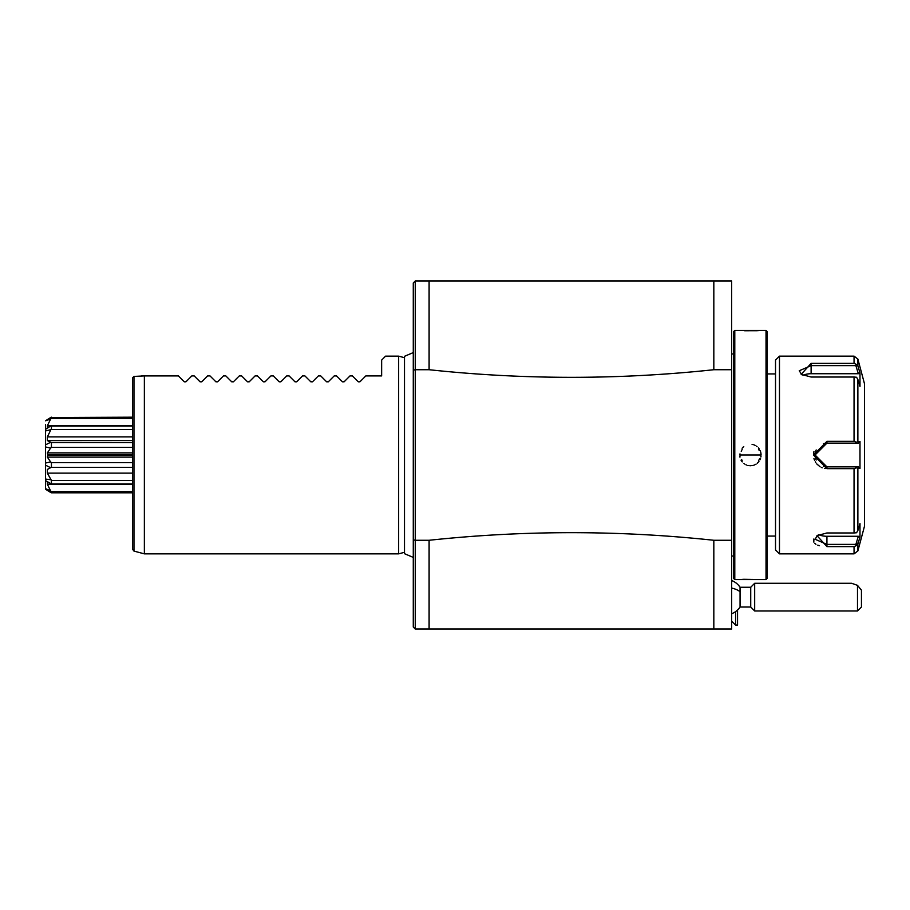 <?xml version="1.0" encoding="UTF-8"?>
<svg xmlns="http://www.w3.org/2000/svg" width="910" height="910" viewBox="0 0 910 910"><rect width="100%" height="100%" fill="white"/><g stroke="black" fill="none" stroke-linecap="round" stroke-linejoin="round"><path stroke-width="1.36" d="M731.629 540.278L713.827 540.278C618.914 530.143 524.012 530.143 429.099 540.278L415.256 540.278L415.256 369.722L429.099 369.722L429.099 280.997L731.629 280.997L731.629 629.003L415.256 629.003L413.276 627.024L413.276 282.976L415.256 280.997L415.256 369.722L413.276 370.177M713.827 540.278L713.827 629.003M429.099 369.722C524.012 379.857 618.914 379.857 713.827 369.722L731.629 369.722M713.827 280.997L713.827 369.722M429.099 280.997L415.256 280.997M413.276 347.631L413.276 547.797M413.276 539.823L415.256 540.278L415.256 629.003M429.099 629.003L429.099 540.278M404.495 552.302L398.648 553.86L398.648 356.14L385.601 356.14L381.643 360.087L385.601 356.14M342.444 381.802L344.116 381.802L342.444 381.802L336.552 375.91L334.197 375.91L328.305 381.802L326.622 381.802L328.305 381.802L326.622 381.802L320.741 375.91L318.375 375.91L312.483 381.802L310.81 381.802L312.483 381.802L310.81 381.802L304.918 375.91L302.552 375.91L296.671 381.802L294.988 381.802L296.671 381.802L294.988 381.802L289.096 375.91L286.741 375.91L280.849 381.802L279.165 381.802L280.849 381.802L279.165 381.802L273.284 375.91L270.918 375.91L265.026 381.802L263.354 381.802L265.026 381.802L263.354 381.802L257.462 375.91L255.096 375.91L249.215 381.802L247.531 381.802L249.215 381.802L247.531 381.802L241.639 375.91L239.285 375.91L233.392 381.802L231.709 381.802L233.392 381.802L231.709 381.802L225.828 375.91L223.462 375.91L217.57 381.802L215.898 381.802L217.57 381.802L215.898 381.802L210.005 375.91L207.639 375.91L201.758 381.802L200.075 381.802L201.758 381.802L200.075 381.802L194.183 375.91L191.828 375.91L185.936 381.802L184.264 381.802L185.936 381.802L184.264 381.802L178.371 375.91L141.63 375.91M359.939 381.802L358.267 381.802L359.939 381.802L365.831 375.91L381.643 375.91L381.643 360.087M358.267 381.802L352.375 375.91L350.009 375.91L344.116 381.802M178.371 375.91L144.36 375.91L144.36 553.86L133.963 551.085L132.496 549.174L132.496 377.889L133.963 376.421L132.496 377.889M133.963 551.085L133.963 376.421L144.36 375.91M50.391 492.299L45.5 489.205L45.5 465.147L50.619 467.717L47.343 469.446L47.343 473.12L51.426 480.469L51.426 483.949L132.496 483.949L50.71 483.961M45.5 465.147L45.5 446.969L50.619 448.061L47.343 452.884L47.673 454.807L132.496 454.807L132.496 447.413L51.426 447.413L51.426 442.658L50.619 442.283L45.5 444.853L45.5 424.549M48.423 440.622L132.496 440.554L132.496 426.051L50.71 426.039M45.5 420.795L50.619 417.553L45.5 420.795L50.619 419.1L47.343 425.743L132.496 425.743L132.496 417.189L50.619 417.553L51.426 417.189L51.426 418.463L132.496 418.463M50.619 419.1L51.426 418.463M47.343 425.743L47.343 427.871L50.619 426.039L45.5 429.395M45.5 430.942L51.426 429.531L51.426 426.051L50.619 426.039L132.496 426.051M51.426 429.531L132.496 429.531M50.619 430.271L47.343 436.88L132.496 436.88M47.343 436.88L47.343 440.554L132.496 440.554M47.343 440.554L50.619 442.283M51.426 442.658L132.496 442.658M50.619 448.061L51.426 447.413M47.343 452.884L132.496 452.884M47.673 454.807A8.895 8.895 0 0 1 47.673 455.193L47.343 457.116L132.496 457.116M47.343 457.116L50.619 461.939L45.5 463.031M132.496 462.587L51.426 462.587L50.619 461.939M51.426 462.587L51.426 467.33L132.496 467.33M50.619 467.717L51.426 467.33M47.343 473.12L132.496 473.12M51.426 480.469L132.496 480.469M45.5 480.605L51.426 483.949L47.343 482.129L47.343 484.257L132.496 484.257M47.343 484.257L50.619 490.899L45.5 488.636L45.5 485.451M132.496 491.525L51.426 491.525L50.619 490.899M51.426 491.525L51.426 492.799L132.496 492.799M50.619 492.447L45.5 489.205M45.5 446.969L45.5 444.853M50.619 479.729L45.5 479.058M731.629 353.967L733.608 353.967M731.629 556.033L733.608 556.033M734.791 579.568L734.791 330.432L733.608 331.615L733.608 578.385L734.791 579.568L761.09 579.568L743.743 579.283M734.791 330.432L766.027 330.432L766.027 579.568L761.09 579.568M760.26 455.842A9.885 9.885 0 0 0 760.294 455L739.728 455L761.09 455L761.01 453.669M739.807 456.297L739.944 457.15M741.047 460.164L741.411 460.79M741.764 461.313L742.23 461.905M743.948 463.554L744.619 464.032M745.881 464.737L746.575 465.033M747.804 465.42L748.543 465.579M749.817 465.727L750.784 465.738M751.751 465.658L752.911 465.442M753.833 465.181L754.936 464.737M755.516 464.441L756.153 464.054M757.37 463.144L758.929 461.484M759.952 459.823L760.533 458.412M760.908 456.934L761.033 456.081M743.39 579.306L739.898 579.556M760.874 452.85L760.726 452.224M760.635 451.895L760.225 450.768M759.361 449.142L758.371 447.845M757.04 446.582L756.438 446.127M755.22 445.411L754.037 444.899M753.218 444.637L752.069 444.387M743.766 446.582L742.856 447.401M742.628 447.64L742.105 448.243M739.773 454.045L739.728 455L740.524 455A9.885 9.885 0 0 0 740.558 455.842M744.607 330.751L756.972 330.717M757.427 330.694L760.931 330.444M766.027 330.432L767.221 331.615L767.221 578.385L766.027 579.568M767.221 536.07L775.525 536.07M767.221 373.93L775.525 373.93M779.472 553.86L779.472 356.14L775.525 360.087L775.525 549.913L779.472 553.86L854.046 553.86L854.046 546.626L826.928 546.626L854.046 546.626L856.56 545.5L858.63 541.53M854.046 468.661L856.56 467.763L857.868 468.502L857.868 530.507L859.984 523.591L859.984 537.105L858.346 536.274L855.866 544.373L826.928 544.373L826.928 546.626L816.987 535.649L826.928 532.964L854.046 532.964L854.046 468.661L826.928 468.661L813.483 455L826.928 441.339L854.046 441.339L854.046 377.036L811.117 377.036L801.175 374.351L811.117 363.374L854.046 363.374L854.046 356.14L779.472 356.14M813.949 458.572L814.518 460.255M815.28 461.814L815.861 462.746M816.691 463.861L820.024 466.728M821.264 467.387L822.196 467.786M824.562 468.445L846.709 468.661M813.87 538.959L813.802 542.064M814.632 543.247L815.952 544.294M817.76 545.181L819.5 545.738M857.868 530.507L856.56 532.737L854.046 532.964M854.046 377.036L856.56 377.263L857.868 379.493L857.868 441.498L859.984 441.486L859.984 468.513L858.346 466.864L855.866 466.864L856.56 467.763M855.866 466.864L826.928 466.864L815.064 455L826.928 443.136L858.346 443.136L826.928 443.136A11.864 11.864 0 0 0 826.36 443.147M846.709 441.339L826.928 441.339L826.928 443.136M813.938 451.508L813.506 454.192M855.866 544.373L856.56 545.5M858.346 536.274L826.928 536.274L826.928 544.373L815.064 539.255L817.624 535.262M859.984 537.105L857.868 544.009L857.868 550.937L854.046 553.86M801.801 374.738L799.253 370.745L811.117 365.627L855.866 365.627L856.56 364.5L857.868 365.991L859.984 372.895L857.868 365.991L857.868 359.063L864.5 383.815L864.5 526.185L857.868 550.937M859.984 468.513L857.868 468.502M858.346 466.864L826.928 466.864A11.864 11.864 0 0 1 826.36 466.853M825.791 466.807A11.864 11.864 0 0 1 825.211 466.739M825.12 466.728A11.864 11.864 0 0 1 823.516 466.364M816.19 460.039A11.864 11.864 0 0 1 815.747 458.959M815.417 457.844A11.864 11.864 0 0 1 815.292 457.275M815.189 456.706A11.864 11.864 0 0 1 815.121 456.137M815.076 455.569A11.864 11.864 0 0 1 815.076 454.431M815.121 453.862A11.864 11.864 0 0 1 815.189 453.294M815.292 452.725A11.864 11.864 0 0 1 815.417 452.156M815.747 451.041A11.864 11.864 0 0 1 816.19 449.961M823.516 443.636A11.864 11.864 0 0 1 825.791 443.193M857.868 441.498L856.56 442.237L854.046 441.339M859.984 441.486L858.346 443.136M855.866 443.136L856.56 442.237M856.56 364.5L854.046 363.374M855.866 365.627L858.346 373.726L859.984 372.895L859.984 386.409L857.868 379.493M802.973 375.341A11.864 5.926 180 0 1 811.117 373.726L858.346 373.726M826.928 536.274A11.864 5.926 0 0 1 818.795 534.659M741.65 459.584A9.885 9.885 0 0 0 742.151 460.437M758.667 460.437A9.885 9.885 0 0 0 759.167 459.584M759.315 459.288A9.885 9.885 0 0 0 759.577 458.697M740.524 455A9.885 9.885 0 0 1 740.558 454.147M741.24 451.292A9.885 9.885 0 0 1 741.514 450.689M741.65 450.404A9.885 9.885 0 0 1 742.151 449.563M758.667 449.563A9.885 9.885 0 0 1 759.167 450.404M760.26 454.147A9.885 9.885 0 0 1 760.294 455M731.629 580.512A17.791 17.791 0 0 1 740.058 587.246L740.058 591.739A17.791 9.691 180 0 0 731.629 588.076M735.576 611.634L735.576 625.045L737.555 625.045L737.555 609.996M731.629 613.749A17.791 17.791 0 0 0 740.058 607.015L740.058 591.739M740.058 607.015L750.727 607.015L750.727 587.246L754.674 583.287L754.674 610.974L857.493 610.974L857.493 585.346L861.452 590.192L861.452 607.015L857.493 610.974M851.646 583.287L857.493 585.346M132.496 455.193L47.673 455.193M826.928 468.661L826.928 466.864M813.483 455L815.064 455M811.117 363.374L811.117 373.726M413.276 557.409L404.495 553.689L404.495 356.31L413.276 352.591M404.495 357.698L398.648 356.14M398.648 553.86L144.36 553.86M857.868 359.063L854.046 356.14M731.629 621.098L735.576 625.045M740.058 587.246L750.727 587.246M750.727 607.015L754.674 610.974M754.674 583.287L851.817 583.287"/></g></svg>
